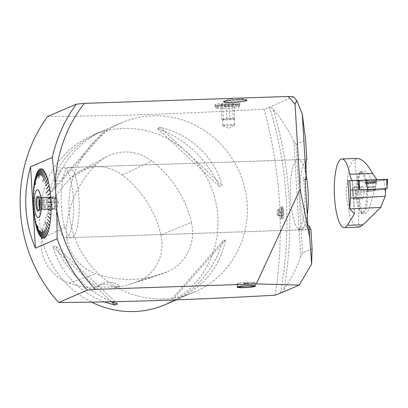 <?xml version="1.0" encoding="UTF-8"?>
<svg xmlns="http://www.w3.org/2000/svg" width="408" height="408" viewBox="0 0 408 408"><rect width="100%" height="100%" fill="white"/><g stroke="black" fill="none" stroke-linecap="round" stroke-linejoin="round"><path stroke-width="0.31" stroke-dasharray="2.04 1.53" d="M165.235 304.628A92.137 88.653 66.7 0 0 217.857 216.969A92.137 88.653 66.7 0 0 92.397 135.364A92.137 88.653 66.7 0 0 39.607 216.918A92.137 88.653 66.7 0 0 91.479 302.083M247.151 204.362A92.137 88.653 -113.3 0 1 194.529 292.021A92.137 88.653 -113.3 0 1 93.182 268.316A92.137 88.653 -113.3 0 1 121.691 122.757A92.137 88.653 -113.3 0 1 247.151 204.362M104.29 301.864C78.193 291.608 61.062 273.263 52.897 246.83L55.457 245.728C67.912 272.019 86.629 290.685 111.614 301.726M160.104 127.347L157.544 128.449C185.237 138.567 205.969 157.988 219.728 186.706L222.289 185.604C214.2 156.667 190.22 134.201 160.104 127.347L222.289 185.604M175.634 300.155C203.276 287.482 219.907 267.413 225.517 239.95L222.957 241.052C213.797 269.464 197.441 289.41 173.895 300.88M52.229 191.388L49.669 192.489C55.279 165.026 71.905 144.957 99.552 132.284L102.796 130.891C78.504 142.117 61.649 162.282 52.229 191.388L107.253 129.142M191.388 222.421A105.3 101.317 66.7 0 0 151.689 160.869A43.875 42.218 66.7 0 0 106.228 156.942A43.875 42.218 66.7 0 0 97.736 163.108A105.3 101.317 66.7 0 0 66.54 226.42A43.875 42.218 66.7 0 0 96.058 273.783A105.3 101.317 66.7 0 0 159.712 274.686A105.3 101.317 66.7 0 0 166.949 272.014A43.875 42.218 66.7 0 0 191.388 222.421L160.961 234.962A102.505 98.634 66.7 0 0 122.318 175.042A41.081 39.53 66.7 0 0 79.749 171.365A41.081 39.53 66.7 0 0 71.793 177.138A102.505 98.634 66.7 0 0 41.427 238.772A41.081 39.53 66.7 0 0 69.064 283.121A102.505 98.634 66.7 0 0 93.86 288.359L98.109 286.763A102.979 99.088 -113.3 0 0 120.161 286.095A17.549 16.886 66.7 0 0 102.938 283.56A17.549 16.886 66.7 0 0 98.109 286.763M160.961 234.962A41.081 39.53 66.7 0 1 138.077 281.398A102.505 98.634 66.7 0 1 131.029 283.999A102.505 98.634 66.7 0 1 114.928 287.722A9600.444 579.992 174.2 0 0 120.161 286.095M114.928 287.722A17.549 16.886 66.7 0 0 98.221 285.59A17.549 16.886 66.7 0 0 93.86 288.359M222.957 241.052L167.933 303.297M225.517 239.95L170.493 302.195M157.544 128.449L219.728 186.706M49.669 192.489L104.693 130.244M111.491 301.731L52.897 246.83M117.637 303.991L55.457 245.728M47.644 116.515C114.684 116.035 186.849 113.582 264.144 109.171L270.433 106.702M275.196 295.178C284.631 233.845 280.949 171.845 264.144 109.171M296.065 144.356L305.643 140.23M296.091 144.391L293.882 141.209A146.248 140.719 66.7 0 0 273.335 109.691L270.448 106.677M293.485 96.798L270.463 106.702M293.862 141.239L300.716 256.581M281.505 292.73L284.009 289.384A146.248 140.719 66.7 0 0 300.737 256.581L302.532 252.807M230.617 104.142A12.429 1.193 176.6 0 0 215.098 106.218A12.429 1.193 176.6 0 0 224.4 106.819A12.429 1.193 176.6 0 0 239.919 104.744A12.429 1.193 176.6 0 0 230.617 104.142M230.53 102.689A12.429 1.193 176.6 0 0 215.011 104.764A12.429 1.193 176.6 0 0 227.491 105.218A12.429 1.193 176.6 0 0 239.833 103.29A12.429 1.193 176.6 0 0 230.53 102.689M232.387 102.49A11.725 1.122 -3.4 0 1 223.615 101.924A11.725 1.122 -3.4 0 1 238.252 99.965A11.725 1.122 -3.4 0 1 247.024 100.531A11.725 1.122 -3.4 0 1 232.387 102.49M238.221 99.384A11.725 1.122 176.6 0 0 223.579 101.342A11.725 1.122 176.6 0 0 235.355 101.765A11.725 1.122 176.6 0 0 246.993 99.95A11.725 1.122 176.6 0 0 238.221 99.384M43.12 238.196L41.667 232.045M43.054 237.93L43.1 237.502M41.998 237.859L40.744 231.775M41.942 237.594L42.004 237.17M40.882 236.982L39.831 231.05M40.836 236.716L40.907 236.309M39.785 235.574L38.928 229.898M39.744 235.309L39.836 234.931M38.729 233.662L38.694 233.396M37.72 231.275L37.23 226.374M37.694 231.01L37.811 230.719M36.786 228.449L36.465 224.053M35.935 225.231L35.761 221.411M35.18 221.671L35.144 218.489M34.537 217.826L34.547 217.556M34.017 213.751L34.185 211.987M33.619 209.518L33.859 208.508M33.359 205.188L33.645 204.954M33.385 200.879L33.543 201.374M33.237 200.614L33.415 200.889M33.323 196.574L33.262 196.304M33.461 192.377L33.685 194.381M33.425 192.112L33.589 192.545M33.752 188.363L33.93 191.071M33.726 188.093L33.879 188.598M34.175 184.589L34.282 187.96M34.165 184.319L34.297 184.89M34.731 181.121L34.736 185.094M34.726 180.851L34.843 181.473M35.399 178.01L35.404 177.74M36.179 175.302L35.93 180.28M36.19 175.032L36.266 175.731M37.052 173.048L36.649 178.403M37.067 172.778L37.123 173.497M38 171.278L37.434 176.929M38.026 171.008L38.061 171.737M39.02 170.019L38.27 175.868M39.051 169.748L39.061 170.478M40.086 169.289L40.127 169.019M41.182 169.111L40.055 175.073M41.228 168.835L41.193 169.529M42.289 169.473L41.035 175.358M42.35 169.203L42.289 169.861M43.396 170.381L41.958 176.078M43.462 170.105L43.381 170.722M44.477 171.814L42.871 177.23M44.559 171.539L44.457 172.1M45.523 173.752L45.614 173.476M46.502 176.159L44.589 180.759M46.619 175.889L46.481 176.312M47.415 179.01L45.375 183.08M47.552 178.735L47.399 179.081M48.399 181.973L48.231 182.238M50.944 202.062L48.088 202.383M51.056 206.198L48.18 205.744M50.878 214.715L48.032 212.741M50.582 218.739L47.792 216.046M50.153 222.528L47.44 219.157M49.598 226.012L46.981 222.023M48.924 229.143L48.776 228.878M48.144 231.871L45.793 226.838M48.022 231.606L48.022 231.3M47.267 234.151L45.074 228.715M47.16 233.886L47.165 233.534M46.313 235.946L44.288 230.194M46.221 235.681L46.232 235.299M45.293 237.237L43.452 231.249M45.212 236.966L45.232 236.558M44.222 237.986L44.151 237.721M238.986 106.442A11.699 1.122 -3.4 0 1 239.241 106.575A11.699 1.122 -3.4 0 1 239.302 106.677A11.699 1.122 -3.4 0 1 227.69 108.487A11.699 1.122 -3.4 0 1 215.939 108.064A11.699 1.122 -3.4 0 1 215.99 107.952A11.699 1.122 -3.4 0 1 226.792 106.299A11.699 1.122 -3.4 0 1 238.986 106.442M238.874 104.555A11.699 1.122 176.6 0 0 226.119 104.448A11.699 1.122 176.6 0 0 215.827 106.177A11.699 1.122 176.6 0 0 224.584 106.743A11.699 1.122 176.6 0 0 239.19 104.79A11.699 1.122 176.6 0 0 238.874 104.555M305.118 179.02L304.057 179.474L305.143 179.438M310.921 229.327L298.013 229.765L307.882 225.522M298.013 229.765A35.098 8.945 -91.9 0 0 303.129 177.317L304.057 179.474M248.426 282.326A9.139 0.877 176.6 0 0 237.012 283.851A9.139 0.877 176.6 0 0 246.192 284.182A9.139 0.877 176.6 0 0 255.265 282.764A9.139 0.877 176.6 0 0 248.426 282.326M306.245 177.21L303.129 177.317M282.489 218.591C284.325 218.198 284.157 206.596 282.305 206.922L282.137 206.958C280.388 207.356 280.582 218.953 282.321 218.627L282.489 218.591M312.089 248.732L302.512 252.853M302.507 252.787L296.065 144.412M310.937 229.357A35.098 8.945 88.1 0 1 310.136 229.526A35.098 8.945 88.1 0 1 300.166 198.227A35.098 8.945 88.1 0 1 306.352 159.859M280.709 206.922A5.85 1.459 -88.6 0 0 279.266 213.032A5.85 1.459 -88.6 0 0 280.587 218.586A5.85 1.459 -88.6 0 0 280.964 218.397A5.85 1.459 -88.6 0 0 282.183 212.772A5.85 1.459 -88.6 0 0 281.245 207.096A5.85 1.459 -88.6 0 0 280.872 206.887A5.85 1.459 -88.6 0 0 280.709 206.922M278.74 212.303L278.307 209.579L277.465 209.941L277.052 213.032L277.486 215.756L278.332 215.393L278.74 212.303L282.989 212.41L282.555 209.681L281.714 210.049L281.301 213.134L281.734 215.863L282.581 215.495L282.989 212.41M277.486 215.756L281.734 215.863M278.332 215.393L282.581 215.495M277.052 213.032L281.301 213.134M277.465 209.941L281.714 210.049M278.307 209.579L282.555 209.681M282.127 208.411A4.386 1.091 91.4 0 1 282.53 208.539A4.386 1.091 91.4 0 1 283.239 212.798A4.386 1.091 91.4 0 1 282.321 217.015A4.386 1.091 91.4 0 1 281.051 213.562A4.386 1.091 91.4 0 1 282.127 208.411M243.856 283.387L248.477 283.198L243.856 283.387M248.452 283.228L243.785 283.489L248.452 283.228M244.025 283.494L248.334 283.295L244.025 283.494M244.04 283.784L248.355 283.585L244.04 283.784M255.051 286.069A8.777 0.841 -3.4 0 1 254.806 286.217A8.777 0.841 -3.4 0 1 245.667 287.385A8.777 0.841 -3.4 0 1 237.614 287.105M237.67 286.885A8.777 0.841 -3.4 0 1 246.279 285.666A8.777 0.841 -3.4 0 1 254.969 285.86M254.618 283.019A8.777 0.841 176.6 0 0 254.898 282.79A8.777 0.841 176.6 0 0 246.09 282.469A8.777 0.841 176.6 0 0 237.38 283.83A8.777 0.841 176.6 0 0 245.055 284.208A8.777 0.841 176.6 0 0 254.618 283.019M222.992 125.562A5.85 0.561 176.6 0 0 228.883 125.649A5.85 0.561 176.6 0 0 234.437 124.853A5.85 0.561 176.6 0 0 234.513 124.751A5.85 0.561 176.6 0 0 234.355 124.634A5.85 0.561 176.6 0 0 227.98 124.583A5.85 0.561 176.6 0 0 222.834 125.445A5.85 0.561 176.6 0 0 222.921 125.537A5.85 0.561 176.6 0 0 222.992 125.562M230.005 118.651A5.85 0.561 -3.4 0 1 234.008 118.825A5.85 0.561 -3.4 0 1 234.166 118.942A5.85 0.561 -3.4 0 1 232.336 119.457A5.85 0.561 -3.4 0 1 226.654 119.921A5.85 0.561 -3.4 0 1 222.646 119.753A5.85 0.561 -3.4 0 1 222.488 119.636A5.85 0.561 -3.4 0 1 224.324 119.116A5.85 0.561 -3.4 0 1 230.005 118.651L233.233 118.555L234.789 119.09L229.882 119.825L223.426 120.018L221.87 119.483L230.005 118.651M229.021 105.295L222.559 105.488L221.003 104.948L225.91 104.213L232.371 104.02L233.927 104.56L229.021 105.295L229.882 119.825M223.426 120.018L222.559 105.488M221.87 119.483L221.003 104.948M226.772 118.748L225.91 104.213M233.233 118.555L232.371 104.02M234.789 119.09L233.927 104.56M236.273 104.035A9.068 0.867 -3.4 0 1 236.472 104.137A9.068 0.867 -3.4 0 1 227.516 105.621A9.068 0.867 -3.4 0 1 218.453 105.208A9.068 0.867 -3.4 0 1 226.822 103.923A9.068 0.867 -3.4 0 1 236.273 104.035M239.965 101.684A11.715 1.122 -3.4 0 1 223.609 101.623A11.715 1.122 -3.4 0 1 223.885 101.357A11.715 1.122 -3.4 0 1 235.238 99.807A11.715 1.122 -3.4 0 1 246.692 100.001A11.715 1.122 -3.4 0 1 246.993 100.23A11.715 1.122 -3.4 0 1 239.965 101.684M238.252 99.965A11.715 1.122 -3.4 0 1 247.013 100.531A11.715 1.122 -3.4 0 1 239.986 101.98A11.715 1.122 -3.4 0 1 223.63 101.918A11.715 1.122 -3.4 0 1 238.252 99.965M52.79 209.365L40.132 209.794L40.509 207.896L52.382 207.488L52.79 209.365L40.132 209.794M53.372 209.115A5.998 1.53 88.1 0 1 52.382 207.488M54.667 206.509A5.998 1.53 88.1 0 1 53.912 208.881L54.493 208.631L54.667 206.509L42.794 206.912L41.835 209.059L53.912 208.881M54.493 208.631L41.835 209.059M54.59 200.532A5.998 1.53 88.1 0 1 54.794 202.49A5.998 1.53 88.1 0 1 54.825 204.525L54.998 202.404L54.59 200.532L42.718 200.935L42.34 202.832L42.952 204.928L54.825 204.525M54.998 202.404L42.34 202.832M53.218 197.161A5.998 1.53 88.1 0 1 54.208 198.783L53.8 196.911L41.137 197.339L42.335 199.186L54.208 198.783M53.8 196.911L41.346 197.564A5.998 1.53 -91.9 0 0 41.218 197.549A5.998 1.53 -91.9 0 0 40.805 197.798L52.673 197.395L52.097 197.645L51.923 199.767A5.998 1.53 88.1 0 1 52.673 197.395M52 205.744A5.998 1.53 88.1 0 1 51.765 201.746L51.592 203.867L52 205.744L40.127 206.147L39.637 205.244M51.592 203.867L39.642 204.275M39.602 202.995L39.892 202.149L51.765 201.746M52.097 197.645L39.438 198.074L40.805 197.798M51.923 199.767L40.05 200.17L39.438 198.074M38.214 196.799A6.875 1.754 88.1 0 1 38.362 196.768A6.875 1.754 88.1 0 1 38.633 196.84A6.875 1.754 88.1 0 1 40.346 203.577A6.875 1.754 88.1 0 1 39.092 210.416A6.875 1.754 88.1 0 1 38.826 210.508A6.875 1.754 88.1 0 1 38.678 210.487M39.092 199.15A6.875 1.754 88.1 0 1 40.341 196.702A6.875 1.754 88.1 0 1 40.81 196.926A6.875 1.754 88.1 0 1 42.325 203.51A6.875 1.754 88.1 0 1 41.259 210.181A6.875 1.754 88.1 0 1 40.805 210.441A6.875 1.754 88.1 0 1 39.398 208.08M40.127 206.147A5.998 1.53 -91.9 0 0 40.509 207.896M41.499 209.518A5.998 1.53 -91.9 0 0 41.626 209.534A5.998 1.53 -91.9 0 0 42.019 209.309A5.998 1.53 -91.9 0 0 42.039 209.284M42.794 206.912A5.998 1.53 -91.9 0 0 42.952 204.928M42.718 200.935A5.998 1.53 -91.9 0 0 42.335 199.186M40.05 200.17A5.998 1.53 -91.9 0 0 39.892 202.149M57.62 202.394A5.998 1.53 -91.9 0 0 57.084 198.869A5.998 1.53 -91.9 0 0 55.916 197.049A5.998 1.53 -91.9 0 0 54.596 203.092A5.998 1.53 -91.9 0 0 56.324 209.034A5.998 1.53 -91.9 0 0 57.365 207.136A5.998 1.53 -91.9 0 0 57.62 202.394M38.26 217.551A13.892 3.539 88.1 0 1 34.359 205.158A13.892 3.539 88.1 0 1 37.317 189.781M41.249 169.534L40.112 175.078M42.345 169.891L41.029 175.379M43.437 170.779L41.947 176.123M44.513 172.181L42.85 177.302M46.527 176.445L44.538 180.877M47.44 179.234L45.303 183.218M48.272 182.407L45.997 185.88M49.006 185.91L46.614 188.817M50.133 193.693L47.557 195.345M50.516 197.849L47.879 198.829M49.414 225.726L47.114 221.998M47.981 231.428L45.839 226.945M47.119 233.636L45.104 228.796M46.181 235.375L44.309 230.25M45.176 236.609L43.462 231.285M43.044 237.497L41.611 232.045M41.947 237.14L40.688 231.739M40.851 236.252L39.775 230.994M39.78 234.85L38.872 229.816M37.76 230.586L37.184 226.241M36.848 227.797L36.419 223.9M36.021 224.624L35.72 221.243M35.287 221.121L35.108 218.3M34.155 213.338L34.16 211.778M33.777 209.182L33.844 208.294M33.415 200.67L33.543 201.154M33.599 192.336L33.701 194.172M33.9 188.404L33.951 190.873M34.323 184.707L34.308 187.777M34.874 181.305L34.767 184.931M36.312 175.603L35.97 180.152M37.169 173.395L36.695 178.301M38.112 171.656L37.485 176.848M39.112 170.427L38.327 175.817M42.82 181.453L45.497 173.971M46.935 208.763L50.857 210.37M45.324 222.579L48.787 228.628M41.927 228.949L44.181 237.293M37.689 225.706L38.796 233.06M34.624 213.955L34.69 217.541M33.706 198.237L33.436 196.661M35.292 184.564L35.506 178.403M38.77 178.153L40.112 169.738M42.952 181.473L45.548 174.083M46.017 193.214L49.628 189.695M45.349 222.569L48.751 228.776M41.871 228.975L44.125 237.318M37.832 225.675L38.745 232.953M34.767 213.935L34.665 217.337M33.854 198.237L33.441 196.447M35.435 184.579L35.542 178.255M38.913 178.179L40.168 169.713M55.789 206.53A35.098 8.945 88.1 0 1 63.378 167.673A35.098 8.945 88.1 0 1 73.506 202.45A35.098 8.945 88.1 0 1 65.759 237.833A35.098 8.945 88.1 0 1 55.789 206.53M306.194 175.812A35.098 8.945 -91.9 0 0 298.075 159.701A35.098 8.945 -91.9 0 0 290.491 198.553A35.098 8.945 -91.9 0 0 300.461 229.857A35.098 8.945 -91.9 0 0 307.25 214.838M61.445 206.341A35.098 8.945 -91.9 0 0 71.415 237.64A35.098 8.945 -91.9 0 0 79.162 202.256A35.098 8.945 -91.9 0 0 69.028 167.484A35.098 8.945 -91.9 0 0 61.445 206.341M359.621 180.331L366.231 180.081M347.983 180.795L352.43 180.713L354.379 213.466M376.88 179.683L377.834 179.918L383.673 179.494L385.438 188.919L367.996 191.78L359.805 189.761L357.954 180.484M385.438 188.919L368.016 191.775L368.307 182.57L366.348 182.646L357.903 180.566M360.774 226.46L360.917 226.129C356.102 228.245 360.366 212.012 358.999 197.523L358.52 179.219L360.601 171.6L364.012 170.722L368.399 173.997L372.387 181.336L374.085 191.734L368.888 209.952L365.068 213.976L362.115 213.838L358.999 197.523M358.709 192.698C358.351 178.046 352.058 160.227 356.913 158.758L356.582 158.442L356.913 158.758M355.587 192.194L355.088 198.37L353.399 199.099L352.211 193.647L352.711 187.471L354.399 186.747L355.587 192.194L364.069 191.908L362.88 186.456L361.187 187.185L360.687 193.361L361.881 198.808L363.569 198.084L364.069 191.908M352.711 187.471L361.187 187.185M352.211 193.647L360.687 193.361M354.399 186.747L362.88 186.456M355.088 198.37L363.569 198.084M353.399 199.099L361.881 198.808M367.465 190.444A20.329 5.182 -91.9 0 0 361.687 172.319A20.329 5.182 -91.9 0 0 357.199 192.811A20.329 5.182 -91.9 0 0 363.069 212.951A20.329 5.182 -91.9 0 0 367.465 190.444M356.164 194.861A20.329 5.182 -91.9 0 0 360.585 212.349A20.329 5.182 -91.9 0 0 361.937 212.986A20.329 5.182 -91.9 0 0 366.333 190.485A20.329 5.182 -91.9 0 0 360.56 172.355A20.329 5.182 -91.9 0 0 359.249 173.084A20.329 5.182 -91.9 0 0 356.164 194.861M352.446 180.53L354.404 213.496M383.673 179.494L367.542 180.03M358.428 227.139L353.925 224.686L349.998 217.459L345.959 193.321L348.656 168.932L352.196 161.354L356.582 158.442M360.621 226.466L360.917 226.129M368.5 189.955A4.095 0.393 176.6 0 0 367.43 190.286A4.095 0.393 176.6 0 0 371.54 190.434A4.095 0.393 176.6 0 0 375.605 189.802A4.095 0.393 176.6 0 0 372.989 189.593A4.095 0.393 176.6 0 0 368.5 189.955A4.095 0.393 -3.4 0 1 372.989 189.593A4.095 0.393 -3.4 0 1 375.605 189.802A4.095 0.393 -3.4 0 1 371.54 190.434A4.095 0.393 -3.4 0 1 367.43 190.286A4.095 0.393 -3.4 0 1 368.5 189.955M359.805 189.761L367.98 191.775L366.634 180.066M366.828 180.698A5.625 0.541 -3.4 0 1 373.004 180.193A5.625 0.541 -3.4 0 1 376.584 180.489A5.625 0.541 -3.4 0 1 375.105 180.938A5.625 0.541 -3.4 0 1 368.965 181.438A5.625 0.541 -3.4 0 1 365.354 181.152A5.625 0.541 -3.4 0 1 366.828 180.698A5.625 0.541 -3.4 0 1 373.004 180.193A5.625 0.541 -3.4 0 1 376.584 180.489A5.625 0.541 -3.4 0 1 375.105 180.938A5.625 0.541 -3.4 0 1 368.965 181.438A5.625 0.541 -3.4 0 1 365.354 181.152A5.625 0.541 -3.4 0 1 366.828 180.698M366.348 182.646L368.016 191.775M387.6 179.372L368.307 182.57M387.003 188.664L387.294 179.464L368.307 182.57L366.348 182.646L359.28 180.902M122.318 175.042L151.689 160.869M71.793 177.138L97.736 163.108M41.427 238.772L66.54 226.42M69.064 283.121L96.058 273.783M138.077 281.398L166.949 272.014M273.314 109.706A382.582 368.123 -113.3 0 1 283.988 289.369M280.495 292.898A380.241 365.874 66.7 0 0 269.443 106.891M365.364 180.341L351.89 180.8M377.834 179.918L369.597 180.198M375.12 182.672A5.503 0.525 -3.4 0 1 369.113 183.161A5.503 0.525 -3.4 0 1 365.578 182.881A5.503 0.525 -3.4 0 1 371.04 182.024A5.503 0.525 -3.4 0 1 376.564 182.228A5.503 0.525 -3.4 0 1 375.12 182.672A5.503 0.525 176.6 0 0 376.564 182.228A5.503 0.525 176.6 0 0 371.04 182.024A5.503 0.525 176.6 0 0 365.578 182.881A5.503 0.525 176.6 0 0 369.113 183.161A5.503 0.525 176.6 0 0 375.12 182.672M375.034 183.095A5.35 0.515 176.6 0 0 376.431 182.697A5.35 0.515 176.6 0 0 371.066 182.468A5.35 0.515 176.6 0 0 365.767 183.33A5.35 0.515 176.6 0 0 369.337 183.569A5.35 0.515 176.6 0 0 375.034 183.095A5.35 0.515 -3.4 0 1 369.337 183.569A5.35 0.515 -3.4 0 1 365.767 183.33A5.35 0.515 -3.4 0 1 371.066 182.468A5.35 0.515 -3.4 0 1 376.431 182.697A5.35 0.515 -3.4 0 1 375.034 183.095M368.327 186.966A4.095 0.393 -3.4 0 1 372.81 186.599A4.095 0.393 -3.4 0 1 375.426 186.813A4.095 0.393 -3.4 0 1 374.35 187.144A4.095 0.393 -3.4 0 1 369.867 187.507A4.095 0.393 -3.4 0 1 367.251 187.298A4.095 0.393 -3.4 0 1 368.327 186.966A4.095 0.393 176.6 0 0 367.251 187.298A4.095 0.393 176.6 0 0 369.867 187.507A4.095 0.393 176.6 0 0 374.35 187.144A4.095 0.393 176.6 0 0 375.426 186.813A4.095 0.393 176.6 0 0 372.81 186.599A4.095 0.393 176.6 0 0 368.327 186.966M121.691 122.757L102.796 130.891M99.552 132.284L92.397 135.364M194.529 292.021L176.215 299.9M79.749 171.365L106.228 156.942M131.029 283.999L159.712 274.686M98.221 285.59L102.938 283.56M215.011 104.764L215.098 106.218M239.833 103.29L239.919 104.744M223.579 101.342L223.615 101.924M246.993 99.95L246.993 100.23M215.827 106.177L215.939 108.064M239.19 104.79L239.302 106.677M255.459 286.11L255.265 282.764M237.211 287.191L237.012 283.851M282.305 206.922L280.872 206.887M282.321 218.627L280.587 218.586M282.53 208.539L281.245 207.096M282.321 217.015L280.964 218.397M243.806 283.478A4.095 4.095 0 0 0 248.477 283.198M248.355 283.585L248.334 283.295M243.974 283.846L243.953 283.555M243.999 283.805L239.134 286.962M248.319 283.55L253.526 286.105M255.082 285.886L254.898 282.79M237.563 286.926L237.38 283.83M222.921 125.537L228.873 128.454L234.437 124.853M222.488 119.636L222.834 125.445M234.166 118.942L234.513 124.751M218.453 105.208L215.99 107.952M236.472 104.137L239.241 106.575M246.692 100.001A29.248 29.248 0 0 0 223.885 101.357M223.63 101.918L223.609 101.623M38.633 196.84L37.786 196.365M39.092 210.416L38.281 210.946M38.826 210.508L40.805 210.441M38.362 196.768L40.341 196.702M41.33 197.446L40.81 196.926M42.019 209.309L41.259 210.181M55.916 197.049L41.218 197.549M56.324 209.034L41.626 209.534M57.365 207.136L58.232 202.97L57.084 198.869M65.759 237.833L310.136 229.526M63.378 167.673L306.597 159.411M298.075 159.701L69.028 167.484M300.461 229.857L71.415 237.64M361.687 172.319L360.56 172.355M363.069 212.951L361.937 212.986M354.496 213.7L352.527 180.611M377.777 179.918L369.475 180.203M365.42 180.341L351.946 180.795M360.585 212.349L362.11 213.838M359.249 173.084L360.585 171.589M376.564 182.228L376.584 180.489L376.564 182.228L375.426 186.813L375.605 189.802L375.426 186.813L376.564 182.228M365.578 182.881L365.354 181.152L365.578 182.881L367.251 187.298L367.43 190.286L367.251 187.298L365.578 182.881"/><path stroke-width="0.61" d="M91.479 302.083A92.137 88.653 66.7 0 0 165.235 304.628L176.215 299.9M111.614 301.726L117.637 303.991L115.076 305.092L104.29 301.864M173.895 300.88L172.39 301.548M115.076 305.092L111.491 301.731M58.691 302.522C125.735 302.037 197.9 299.589 275.196 295.178L281.484 292.709M58.675 302.537A146.248 140.719 -113.3 0 1 47.624 116.499M305.143 179.438L306.219 179.403L302.267 113.934L296.682 100.501M305.648 140.26L302.267 113.914M293.469 96.783A146.248 140.719 -113.3 0 1 296.692 100.511M58.66 302.522L87.338 290.185M95.39 289.384L87.363 290.18A146.248 140.719 -113.3 0 1 57.125 238.736M57.145 238.792L35.414 248.141M35.399 248.089C24.373 222.085 22.766 194.993 30.569 166.816M30.58 166.765L52.311 157.411M52.3 157.468A146.248 140.719 -113.3 0 1 76.296 104.162L47.608 116.52M76.311 104.178L84.339 103.382A140.979 135.655 66.7 0 0 55.289 184.788L56.804 210.283A140.979 135.655 66.7 0 0 95.38 289.405M295.071 104.397L300.11 189.241L256.321 283.917L95.396 289.389M295.091 104.382A140.979 135.655 66.7 0 0 288.089 96.456M293.474 96.798L288.084 96.456L84.344 103.382M296.667 100.496L295.06 104.366M56.804 210.283L57.145 238.736M52.316 157.463L55.289 184.788M311.625 264.047L312.089 248.712M312.084 248.666L310.937 229.357L308.907 225.772L311.625 264.007M306.352 159.859A35.098 8.945 88.1 0 1 306.796 159.61L306.597 159.411C305.975 159.905 305.857 165.837 306.245 177.21L306.219 179.403M306.796 159.61L305.648 140.301M300.11 189.241L309.55 236.523M306.148 179.27L305.118 179.02L307.882 225.522L308.907 225.772M299.253 285.075L281.515 292.709M256.321 283.917L299.222 285.075M248.625 285.666A9.139 0.877 -3.4 0 1 255.459 286.11A9.139 0.877 -3.4 0 1 246.391 287.523A9.139 0.877 -3.4 0 1 237.211 287.191A9.139 0.877 -3.4 0 1 248.625 285.666M30.59 166.816L35.414 248.084M33.385 200.879L33.237 200.833A34.706 8.843 -91.9 0 0 33.349 204.969L33.635 204.734L33.359 205.188A34.706 8.843 -91.9 0 0 33.466 207.249A34.706 8.843 -91.9 0 0 33.604 209.299L33.859 208.508L33.619 209.518A34.706 8.843 -91.9 0 0 33.992 213.542L34.16 211.778L34.017 213.751A34.706 8.843 -91.9 0 0 34.507 217.622L34.624 213.955L34.537 217.826A34.706 8.843 -91.9 0 0 35.149 221.483L35.144 218.489L35.18 221.671A34.706 8.843 -91.9 0 0 35.894 225.063L35.72 221.243L35.935 225.231A34.706 8.843 -91.9 0 0 36.74 228.296L36.465 224.053L36.786 228.449A34.706 8.843 -91.9 0 0 37.674 231.142L37.23 226.374L37.72 231.275A34.706 8.843 -91.9 0 0 38.673 233.554L37.689 225.706L38.729 233.662A34.706 8.843 -91.9 0 0 39.734 235.493L38.928 229.898L39.785 235.574A34.706 8.843 -91.9 0 0 40.825 236.926L39.775 230.994L40.882 236.982A34.706 8.843 -91.9 0 0 41.942 237.828L40.688 231.739L41.998 237.859A34.706 8.843 -91.9 0 0 43.064 238.196L41.611 232.045L43.12 238.196A34.706 8.843 -91.9 0 0 44.166 238.012L44.151 237.721M43.064 238.196L43.054 237.93M33.323 196.574L33.257 196.518A34.706 8.843 -91.9 0 0 33.237 200.614L33.543 201.154L33.237 200.833M33.461 192.377L33.415 192.316A34.706 8.843 -91.9 0 0 33.262 196.304L33.701 198.451L33.257 196.518M33.752 188.363L33.711 188.292A34.706 8.843 -91.9 0 0 33.425 192.112L33.701 194.172L33.415 192.316M34.175 184.589L34.139 184.503A34.706 8.843 -91.9 0 0 33.726 188.093L33.951 190.873L33.711 188.292M34.731 181.121L34.695 181.019A34.706 8.843 -91.9 0 0 34.165 184.319L34.282 187.96L34.139 184.503M35.399 178.01L35.368 177.888A34.706 8.843 -91.9 0 0 34.726 180.851L34.767 184.931L34.695 181.019M36.179 175.302L36.149 175.16A34.706 8.843 -91.9 0 0 35.404 177.74L35.292 184.564L35.368 177.888M37.052 173.048L37.021 172.88A34.706 8.843 -91.9 0 0 36.19 175.032L35.97 180.152L36.149 175.16M38 171.278L37.98 171.085A34.706 8.843 -91.9 0 0 37.067 172.778L36.695 178.301L37.021 172.88M39.02 170.019L39 169.799A34.706 8.843 -91.9 0 0 38.026 171.008L37.485 176.848L37.98 171.085M40.086 169.289L40.071 169.045A34.706 8.843 -91.9 0 0 39.051 169.748L38.327 175.817L39 169.799M41.182 169.111L41.172 168.835A34.706 8.843 -91.9 0 0 40.127 169.019L38.77 178.153L40.071 169.045M42.289 169.473L42.289 169.172A34.706 8.843 -91.9 0 0 41.228 168.835L40.112 175.078L41.172 168.835M43.396 170.381L43.406 170.049A34.706 8.843 -91.9 0 0 42.35 169.203L41.035 175.358M44.477 171.814L44.503 171.457A34.706 8.843 -91.9 0 0 43.462 170.105L41.958 176.078M45.523 173.752L45.563 173.369A34.706 8.843 -91.9 0 0 44.559 171.539L42.871 177.23M46.502 176.159L46.568 175.756A34.706 8.843 -91.9 0 0 45.614 173.476L42.85 181.356M47.415 179.01L47.507 178.582A34.706 8.843 -91.9 0 0 46.619 175.889L44.589 180.759M48.231 182.238L48.358 181.8A34.706 8.843 -91.9 0 0 47.552 178.735L45.375 183.08M48.975 185.762L49.108 185.359A34.706 8.843 -91.9 0 0 48.399 181.973L46.094 185.727M46.002 193.096L49.751 189.21A34.706 8.843 -91.9 0 0 49.144 185.548L46.716 188.685M50.128 193.606L50.276 193.28A34.706 8.843 -91.9 0 0 49.781 189.409L45.987 193.015M50.51 197.798L50.674 197.513A34.706 8.843 -91.9 0 0 50.301 193.489L47.68 195.264M50.765 202.082L50.934 201.843A34.706 8.843 -91.9 0 0 50.689 197.732L48.006 198.778M47.078 222.166L49.598 226.012A34.706 8.843 -91.9 0 0 50.128 222.712L47.415 219.341L50.153 222.528A34.706 8.843 -91.9 0 0 50.561 218.938L47.792 216.046L50.582 218.739A34.706 8.843 -91.9 0 0 50.867 214.924L48.022 212.945L50.878 214.715A34.706 8.843 -91.9 0 0 51.031 210.727L46.803 208.921L51.036 210.513A34.706 8.843 -91.9 0 0 51.056 206.417L48.18 205.964L51.056 206.198A34.706 8.843 -91.9 0 0 50.944 202.062L48.215 202.373M50.857 210.436L51.031 210.727M45.839 226.945L48.144 231.871A34.706 8.843 -91.9 0 0 48.889 229.291L45.252 222.452L48.924 229.143A34.706 8.843 -91.9 0 0 49.567 226.18L49.424 225.751M48.889 229.291L48.776 228.878M45.104 228.796L47.267 234.151A34.706 8.843 -91.9 0 0 48.103 231.999L48.022 231.606M44.309 230.25L46.313 235.946A34.706 8.843 -91.9 0 0 47.221 234.253L47.16 233.886M43.462 231.285L45.293 237.237A34.706 8.843 -91.9 0 0 46.262 236.028L46.221 235.681M41.789 228.985L44.222 237.986A34.706 8.843 -91.9 0 0 45.237 237.283L45.212 236.966M299.237 285.095L311.641 264.022M239.272 286.89A7.313 0.699 -3.4 0 1 246.631 285.931A7.313 0.699 -3.4 0 1 253.526 286.105A7.313 0.699 -3.4 0 1 246.381 287.349A7.313 0.699 -3.4 0 1 239.134 286.962A7.313 0.699 -3.4 0 1 239.272 286.89M254.674 286.365A8.629 0.826 176.6 0 0 254.913 286.222A8.629 0.826 176.6 0 0 246.289 285.824A8.629 0.826 176.6 0 0 237.767 287.237A8.629 0.826 176.6 0 0 245.687 287.512A8.629 0.826 176.6 0 0 254.674 286.365M237.767 287.237L237.614 287.105A8.777 0.841 -3.4 0 1 237.568 287.028A8.777 0.841 -3.4 0 1 237.67 286.885M254.969 285.86A8.777 0.841 -3.4 0 1 255.087 285.983A8.777 0.841 -3.4 0 1 255.051 286.069L254.913 286.222M39.642 204.275L38.933 204.301L39.602 202.995M39.637 205.244L38.933 204.301M38.678 210.487A6.875 1.754 88.1 0 1 36.878 204.377A6.875 1.754 88.1 0 1 38.214 196.799M35.899 204.459A7.38 1.882 88.1 0 1 37.786 196.365A7.38 1.882 88.1 0 1 39.627 203.602A7.38 1.882 88.1 0 1 38.281 210.946A7.38 1.882 88.1 0 1 35.899 204.459M39.398 208.08A6.875 1.754 88.1 0 1 38.857 204.311A6.875 1.754 88.1 0 1 39.092 199.15M41.223 202.169A13.892 3.539 -91.9 0 0 37.276 189.781A13.892 3.539 -91.9 0 0 34.206 203.786A13.892 3.539 -91.9 0 0 38.219 217.551A13.892 3.539 -91.9 0 0 41.223 202.169M37.317 189.781A13.892 3.539 88.1 0 1 37.363 189.776A13.892 3.539 88.1 0 1 41.305 202.169A13.892 3.539 88.1 0 1 38.306 217.546A13.892 3.539 88.1 0 1 38.26 217.551M44.166 238.012L41.738 229.01M45.237 237.283L43.396 231.3M46.262 236.028L44.237 230.27M47.221 234.253L45.028 228.817M48.103 231.999L45.747 226.965M49.567 226.18L46.951 222.192M50.128 222.712L47.415 219.341M50.561 218.938L47.772 216.245M50.867 214.924L48.022 212.945M51.056 206.417L48.18 205.964M50.934 201.843L48.078 202.169M50.674 197.513L47.863 198.609M50.276 193.28L47.537 195.136M49.751 189.21L45.859 193.01M49.108 185.359L46.578 188.629M48.358 181.8L45.956 185.706M47.507 178.582L45.257 183.065M46.568 175.756L44.487 180.744M45.563 173.369L42.769 181.346M44.503 171.457L42.794 177.22M43.406 170.049L41.891 176.067M42.289 169.172L40.973 175.348M48.231 182.233L46.089 185.722M48.97 185.722L46.711 188.644M50.113 193.484L47.67 195.136M50.5 197.635L47.991 198.609M50.755 201.873L48.205 202.164M46.935 208.911L50.852 210.584M307.25 214.838A35.098 8.945 -91.9 0 0 306.194 175.812M354.496 213.705L349.656 208.957L347.983 180.795L359.621 180.331M349.804 180.606L350.37 190.133L386.993 188.664L386.692 179.316L387.6 179.372L386.993 188.664M385.478 188.919L384.336 188.858C384.826 188.919 385.244 190.108 385.58 192.423L385.478 188.909L387.003 188.664M350.37 190.133L350.6 198.013L385.137 196.365L385.58 192.423M385.137 196.365L380.771 207.422L349.676 208.906L350.6 198.013M358.428 227.139L360.774 226.46L362.972 224.782L380.771 207.422M376.88 179.683L372.596 173.471C367.169 163.537 361.881 158.528 356.73 158.437L341.94 158.941A34.369 8.762 88.1 0 1 349.794 174.242A14.627 3.728 88.1 0 0 352.425 180.514M362.972 224.782L347.29 225.318L354.43 213.919M347.29 225.318A34.369 8.762 88.1 0 1 344.275 227.633A34.369 8.762 88.1 0 1 334.351 193.586A34.369 8.762 88.1 0 1 341.94 158.941M367.542 180.03L366.603 179.765L366.231 180.081M366.634 180.066L366.603 179.765M357.852 180.535L359.535 189.695L357.852 180.535L386.692 179.316M359.28 180.902L357.903 180.566L359.259 180.341L387.294 179.464M372.596 173.471L349.794 174.242M359.259 180.341L359.56 189.695M358.428 227.154L344.275 227.633"/></g></svg>
